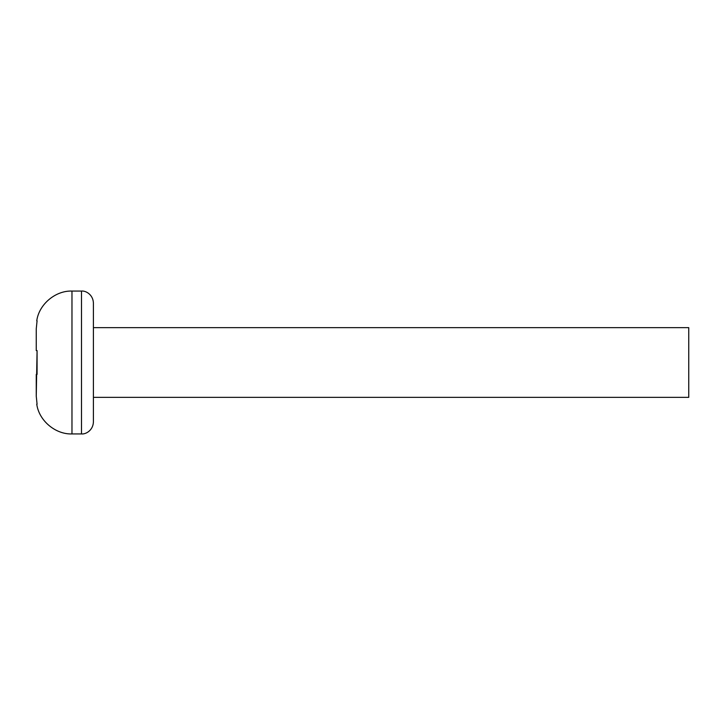 <?xml version="1.0" encoding="UTF-8"?>
<svg xmlns="http://www.w3.org/2000/svg" width="725" height="725" viewBox="0 0 725 725"><rect width="100%" height="100%" fill="white"/><g stroke="black" fill="none" stroke-linecap="round" stroke-linejoin="round"><path stroke-width="1.09" d="M36.25 396.176L37.075 350.592L37.075 374.408L36.25 374.408L36.25 396.176L37.075 404.178M36.25 350.592L37.075 350.592L36.25 350.592L36.25 328.824L36.25 350.592M37.075 320.822L36.25 328.824M93.407 422.032L93.407 302.968C93.045 294.549 85.731 290.571 81.499 291.06L81.499 433.94C85.731 434.429 93.045 430.451 93.407 422.032M93.407 397.354L688.75 397.354L688.75 327.646L93.407 327.646M36.748 404.178C39.014 420.826 55.562 434.511 71.974 433.94L71.974 291.06L81.499 291.06M36.748 320.822C39.014 304.174 55.562 290.489 71.974 291.06M71.974 433.94L81.499 433.94"/></g></svg>

